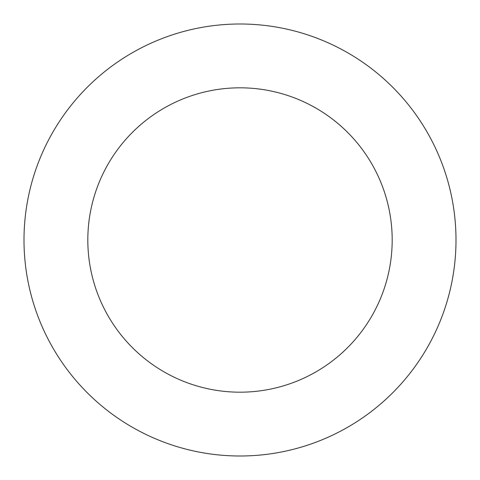 <?xml version="1.0" encoding="UTF-8"?>
<svg xmlns="http://www.w3.org/2000/svg" width="480" height="480" viewBox="0 0 480 480"><rect width="100%" height="100%" fill="white"/><g stroke="black" fill="none" stroke-linecap="round" stroke-linejoin="round"><path stroke-width="0.72" d="M392.184 240A152.184 152.184 0 0 0 240 87.816A152.184 152.184 0 0 0 87.816 240A152.184 152.184 0 0 0 240 392.184A152.184 152.184 0 0 0 392.184 240M456 240A216 216 0 0 0 240 24A216 216 0 0 0 24 240A216 216 0 0 0 240 456A216 216 0 0 0 456 240"/></g></svg>
